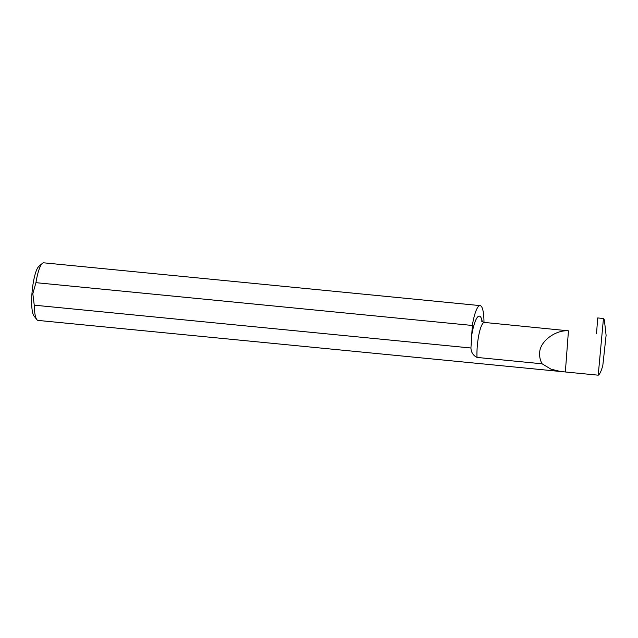 <?xml version="1.0" encoding="UTF-8"?>
<svg xmlns="http://www.w3.org/2000/svg" width="638" height="638" viewBox="0 0 638 638"><rect width="100%" height="100%" fill="white"/><g stroke="black" fill="none" stroke-linecap="round" stroke-linejoin="round"><path stroke-width="0.96" d="M598.221 375.184L603.46 318.506L604.353 319.901L606.1 335.365L602.822 365.446C601.251 371.133 599.72 374.386 598.221 375.184L38.089 320.42A28.941 6.093 -84.4 0 1 36.852 319.614A28.941 6.093 -84.4 0 1 34.245 305.171L470.94 347.997C471.107 352.296 473.133 355.438 477.009 357.424L542.101 363.804C540.226 360.462 539.421 356.905 539.692 353.141C539.317 341.984 555.132 329.71 568.45 330.819L484.401 322.437C482.559 321.903 481.602 321.385 481.523 320.89M470.94 347.997L472.327 325.46L35.935 282.666L32.833 293.695L34.245 305.171M36.852 319.614L33.958 315.922A25.464 5.359 -84.4 0 1 31.964 293.488A25.464 5.359 -84.4 0 1 38.806 266.429L42.363 263.366A28.941 6.093 -84.4 0 1 43.735 262.816L480.127 305.61A28.941 6.093 95.6 0 0 472.327 325.46M35.935 282.666A28.941 6.093 -84.4 0 1 42.363 263.366M561.671 371.771L550.961 369.155L542.101 363.804M483.995 322.381A28.941 6.093 95.6 0 0 480.127 305.61M596.53 333.57L597.702 317.939L603.46 318.506M565.356 371.962L568.45 330.819M477.009 357.424A22.713 4.777 -84.4 0 1 477.216 347.008A22.713 4.777 -84.4 0 1 484.401 322.437M471.49 336.673A28.511 5.997 -84.4 0 1 482.264 321.64"/></g></svg>
